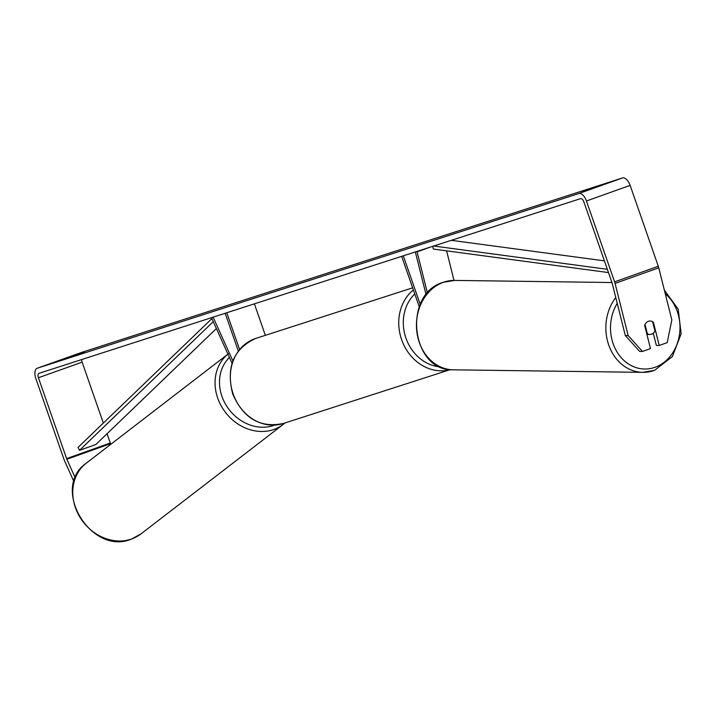 <?xml version="1.0" encoding="UTF-8"?>
<svg xmlns="http://www.w3.org/2000/svg" width="717" height="717" viewBox="0 0 717 717"><rect width="100%" height="100%" fill="white"/><g stroke="black" fill="none" stroke-linecap="round" stroke-linejoin="round"><path stroke-width="1.08" d="M446.592 250.86L454.013 280.41M430.433 247.069L417.088 251.828L427.466 293.172M420.261 304.528L403.304 255.817M419.284 306.894L401.681 256.336M415.743 251.801L417.088 251.828M415.34 251.936L426.104 294.812M650.095 321.019A6.722 5.646 -89.2 0 1 652.613 321.781L654.926 330.967A6.722 5.646 -89.2 0 1 651.592 334.176A6.722 5.646 -89.2 0 1 649.889 334.463A6.722 5.646 -89.2 0 1 647.343 333.701L645.022 324.514A6.722 5.646 -89.2 0 1 646.564 322.408M646.725 333.692L647.343 333.701M75.267 477.881L66.86 459.265A4.033 2.043 70.3 0 1 66.6 458.611L38.44 377.742A4.033 2.043 70.3 0 1 39.032 373.315A4.033 2.043 70.3 0 1 39.059 373.306L580.582 198.636A4.033 2.043 70.3 0 1 583.844 201.818L612.013 282.686A4.033 2.043 70.3 0 1 612.21 283.358L625.296 335.484L628.155 335.547L642.459 351.464L639.6 351.402L625.296 335.484M582.383 191.789L591.471 188.499L582.383 191.789M69.199 357.425L84.283 352.092L69.199 357.425M80.833 352.674A9.411 4.759 70.3 0 1 80.904 352.647A9.411 4.759 70.3 0 1 80.976 352.621L622.49 177.95A9.411 4.759 70.3 0 1 630.126 185.38L658.287 266.249A9.411 4.759 70.3 0 1 658.753 267.817L671.838 319.943L667.222 342.618L659.21 345.477L653.393 322.318A6.722 5.691 -88.8 0 0 650.131 321.019A6.722 5.691 -88.8 0 0 644.655 325.446L650.471 348.605L642.459 351.464M73.968 481.69L64.62 460.968A9.411 4.759 70.3 0 1 64.01 459.445L35.85 378.576A9.411 4.759 70.3 0 1 37.221 368.251A9.411 4.759 70.3 0 1 37.293 368.224L578.807 193.554A9.411 4.759 70.3 0 1 586.443 200.984L614.603 281.853A9.411 4.759 70.3 0 1 615.069 283.421L628.155 335.547M103.338 423.057L82.123 362.139A4.033 2.043 70.3 0 1 81.729 359.54M110.821 444.271L110.543 443.662A4.033 2.043 70.3 0 1 110.284 443.007L107.057 433.74M653.277 333.181L656.351 345.424L659.21 345.477M652.748 322.309L653.393 322.318M212.725 317.29L211.667 318.088L232.057 363.277M238.322 351.034L225.165 313.275M239.568 349.457L226.787 312.755M265.353 335.332L254.383 303.847M213.128 317.156L232.882 360.929M216.391 328.556L95.881 444.495L79.506 450.348L78.045 447.39L211.9 318.608M79.506 450.348L213.272 321.646M604.413 260.863L451.316 240.329M607.353 269.305L433.695 246.012M608.491 272.577L433.346 249.077L432.754 246.316M615.769 297.537A44.705 37.571 90.8 0 0 608.894 345.486A44.705 37.571 90.8 0 0 642.826 372.356A44.705 37.571 90.8 0 0 654.164 370.438M665.268 293.782A41.344 34.748 -89.2 0 1 679.537 334.167A41.344 34.748 -89.2 0 1 655.177 367.238A41.344 34.748 -89.2 0 1 616.835 351.644A41.344 34.748 -89.2 0 1 617.229 303.363M664.372 290.188L678.192 309.152L681.15 333.799L672.403 356.564L654.496 370.375L642.826 372.356L453.431 369.82A44.705 37.571 -89.2 0 1 416.801 331.424A44.705 37.571 -89.2 0 1 443.285 282.337A44.705 37.571 -89.2 0 1 454.623 280.41L611.951 282.525M80.976 352.621L37.293 368.224M622.49 177.95L578.807 193.554M658.753 267.817L615.069 283.421M82.123 362.139L38.44 377.742M110.284 443.007L66.6 458.611M110.543 443.662L66.86 459.265M630.126 185.38L586.443 200.984M658.287 266.249L614.603 281.853M233.186 393.938A44.705 38.557 72.1 0 0 283.215 423.514C260.217 428.21 243.386 418.396 232.738 394.063C225.873 367.221 233.545 348.677 255.772 338.424A44.705 38.557 72.1 0 0 233.186 393.938M450.213 369.613A44.705 38.557 -107.9 0 1 401.601 339.616A44.705 38.557 -107.9 0 1 413.386 289.946M414.793 293.988A41.344 35.653 72.1 0 0 405.947 338.119A41.344 35.653 72.1 0 0 440.256 366.871M131.811 538.915A44.705 38.359 52.4 0 0 140.864 533.977L131.578 539.05C91.14 556.374 50.038 487.865 86.327 463.128A44.705 38.359 52.4 0 0 79.82 516.993A44.705 38.359 52.4 0 0 131.811 538.915M140.864 533.977L283.152 424.455A44.705 38.359 -127.6 0 1 274.1 429.393A44.705 38.359 -127.6 0 1 222.369 407.892A44.705 38.359 -127.6 0 1 227.934 354.135M229.431 357.46A41.344 35.474 52.4 0 0 227.083 406.718A41.344 35.474 52.4 0 0 274.1 425.306A41.344 35.474 52.4 0 0 274.62 425.109M453.431 369.82C411.146 371.711 402.174 294.364 442.954 282.39L454.623 280.41M646.913 334.427L649.889 334.463M37.221 368.251L80.904 352.647M450.294 369.622L283.215 423.514M412.642 287.822L255.772 338.424M283.152 424.455L284.972 422.949M228.615 353.598L86.327 463.128"/></g></svg>
